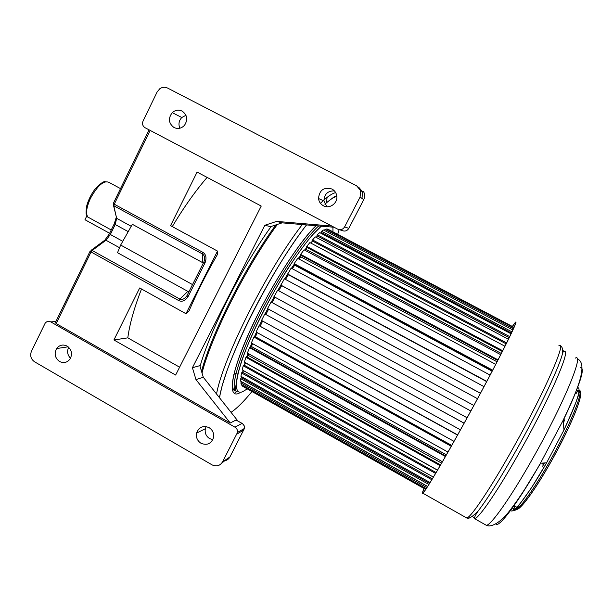<?xml version="1.0" encoding="UTF-8"?>
<svg xmlns="http://www.w3.org/2000/svg" width="613" height="613" viewBox="0 0 613 613"><rect width="100%" height="100%" fill="white"/><g stroke="black" fill="none" stroke-linecap="round" stroke-linejoin="round"><path stroke-width="0.92" d="M111.244 229.982L87.498 216.833C86.303 213.799 85.598 216.144 86.479 206.803C87.988 200.757 90.77 194.942 94.816 189.371C100.333 183.509 103.85 180.958 105.367 181.724M109.627 233.285L84.969 219.745L86.862 215.822M149.082 129.849L113.305 203.439L114.263 204.198L150.139 130.408M202.711 252.265C206.029 254.272 206.819 257.766 205.087 262.739L203.96 261.843C205.171 257.95 204.596 255.276 202.236 253.836L113.895 205.799L114.263 204.198L202.711 252.265L202.236 253.836L202.842 262.755L132.339 224.304L120.661 245.047L117.512 252.717L188.85 291.911M205.087 262.739L188.045 296.638C185.149 300.899 181.969 302.178 178.529 300.477L91.03 251.958L92.165 250.479L105.972 240.25L119.558 247.736M334.077 227.247L282.133 222.856L270.617 226.641L264.831 225.278L192.413 367.731L195.976 379.623L230.25 423.016L56.204 323.58L55.392 322.584L90.057 251.276M264.831 225.278L276.624 221.4L331.802 226.051M170.56 225.661L197.095 172.092L261.23 206.052L175.632 375.041L113.918 339.97L139.68 287.972L185.969 313.718L217.508 251.092L170.56 225.661M141.519 288.991C134.109 308.155 129.542 324.446 127.818 337.855L179.609 367.195M113.918 339.97L127.818 337.855M207.11 177.395C195.432 190.957 183.823 207.355 172.291 226.595M217.508 251.092L217.623 254.173C206.635 273.16 197.141 291.995 189.141 310.684L185.969 313.718M271.191 226.45C242.265 266.525 210.481 329.38 200.045 366.405M233.814 374.328L235.99 373.57M326.852 206.719L323.932 200.949C324.223 194.152 327.717 190.796 334.399 190.873M192.413 367.731L199.823 365.654L203.301 377.263L237.867 420.962M212.841 439.69L209.631 438.609C206.075 436.249 204.642 432.962 205.332 428.748L206.144 426.571M70.526 358.237C67.415 354.996 66.809 351.349 68.694 347.28M179.877 128.217C178.237 124.263 178.873 120.692 181.785 117.512L185.969 115.275M209.056 427.621C212.611 429.943 214.113 433.222 213.569 437.452C211.37 443.758 207.179 445.697 201.003 443.268C197.348 440.831 195.869 437.444 196.581 433.107C198.888 427.062 203.049 425.238 209.056 427.621M143.059 120.991C141.986 123.872 142.66 126.125 145.089 127.749L337.671 229.139C340.567 230.304 342.874 229.561 344.613 226.894L360.084 197.11L360.651 190.605L356.651 185.839L167.564 88.057C164.935 86.824 162.376 87.023 159.87 88.663L157.189 91.85L143.059 120.991M331.947 189.003C334.483 190.398 336.062 192.528 336.683 195.409C338.437 202.757 329.74 209.454 323.342 205.723C320.545 204.152 318.929 201.738 318.507 198.505C319.411 190.03 323.894 186.865 331.947 189.003M182.084 111.083C187.272 114.876 188.084 119.612 184.505 125.297C181.425 128.515 177.939 129.259 174.031 127.535C168.567 123.343 167.985 118.378 172.268 112.646C175.287 110.011 178.552 109.489 182.084 111.083M50.825 321.932C48.672 320.898 46.795 321.289 45.201 323.105L31.447 351.264C29.83 355.617 30.872 359.126 34.566 361.8L212.067 464.876C216.435 466.868 219.929 465.888 222.534 461.926L237.53 432.403C237.721 430.142 236.863 428.403 234.963 427.177L50.825 321.932L55.936 321.465M67.093 346.084C71.583 349.418 72.625 353.647 70.227 358.758C67.376 362.597 63.813 363.509 59.545 361.509C54.955 358.038 53.975 353.716 56.611 348.559C59.469 344.958 62.963 344.138 67.093 346.084M230.25 423.016L236.02 420.005L242.02 423.338M186.881 295.811C184.452 299.083 182.023 300.125 179.609 298.937L92.165 250.479L90.134 251.108L91.03 251.958L56.204 323.58M113.252 203.554L116.654 218.335L131.22 226.289M188.045 296.638L186.965 295.665L203.907 261.958M120.661 245.047L192.528 284.593M203.347 263.069L202.842 262.755M195.976 379.623L203.301 377.263M236.02 420.005L241.92 423.368C243.775 424.556 244.61 426.25 244.426 428.456L229.929 456.953C228.672 459.221 226.772 460.509 224.228 460.823M363.586 191.693L363.846 192.168C365.011 194.65 364.98 197.148 363.754 199.654L348.828 228.35C347.142 230.94 344.889 231.668 342.069 230.526L339.372 229.676M282.133 222.856L276.624 221.4M306.868 247.422L305.45 250.556L306.293 249.514L501.342 353.471M301.06 255.368L299.014 259.046L300.676 256.77L497.066 361.793M294.876 264.54L292.309 268.732L294.692 265.199L492.155 371.202M288.409 274.724L285.489 279.39L288.409 274.724M281.689 285.65L278.693 290.754L281.689 285.65M275.022 297.236L272.103 302.561L275.022 297.236M268.601 309.159L265.881 314.461L268.601 309.159M262.625 321.059L260.226 326.108L262.625 321.059M257.245 332.652L255.437 336.782L257.245 332.652M252.587 343.655L251.46 346.529L252.587 343.655M248.778 353.847L248.257 355.364L248.778 353.847M312.17 241.514L310.73 243.032M306.86 247.414L304.638 250.119M300.715 255.184L298.186 258.609M294.24 264.203L291.481 268.287M287.581 274.279L284.654 278.938M280.854 285.198L277.865 290.301M274.187 296.784L271.268 302.102M267.766 308.699L265.031 314.048M261.797 320.599L259.399 325.649M259.33 325.794L457.65 434.893M256.418 332.192L254.41 336.813M251.767 343.203L250.181 347.287M247.966 353.394L246.817 356.85M245.116 362.551L244.526 364.85M243.369 370.566L243.269 371.233M327.058 197.409L326.545 202.75M277.39 224.412C246.61 266.042 211.569 335.556 202.022 372.988M237.583 390.987L234.258 393.393M514.008 327.334L327.664 229.063L327.457 229.469M513.824 327.771L326.583 229.009L325.013 229.369L324.507 230.519M512.859 329.955L323.557 230.013L321.541 231.254L320.982 233.285M511.081 333.801L319.733 232.618L317.289 234.748L316.607 237.599M508.461 339.265L315.151 236.825L312.025 240.779L506.192 343.862L312.17 240.863L311.488 243.438M504.989 346.261L309.887 242.579L306.73 246.403L306.531 247.238L502.338 351.517M500.721 354.689L304.056 249.813L300.623 254.387L300.531 255.085L497.733 360.49M495.733 364.367L297.765 258.38L294.148 263.621L294.156 264.157L492.477 370.597M490.109 375.095L291.16 268.111L287.566 274.241M483.994 386.627L284.394 278.8L280.831 285.183M477.512 398.695L277.635 290.179L274.049 296.707M271.099 302.01L267.544 308.577L467.121 417.782M464.141 423.185L264.801 313.925L261.544 320.461L460.463 429.843M457.543 435.084L259.031 325.695L256.111 332.024L454.026 441.368M451.743 445.421L255.437 336.782L255.077 337.188M451.475 445.889L254.334 336.775L253.897 337.02L251.368 342.981L447.973 452.072M446.402 454.823L251.46 346.529L250.579 347.51M445.743 455.98L250.02 347.196L249.499 347.625L247.422 353.088L442.433 461.727M441.621 463.144L248.257 355.364L246.893 356.889M440.578 464.93L246.518 356.682L245.936 357.279L244.342 362.122L437.544 470.125M437.49 470.209L245.897 363.103L244.081 365.126M436.096 472.569L243.897 365.026L243.261 365.769L242.181 369.9L433.399 477.098M243.652 370.727L241.522 372.942L240.963 376.29L430.073 482.546M242.242 377.01L240.725 378.673L240.679 381.194L427.636 486.408M241.675 381.753L240.855 382.895L241.315 384.558L426.15 488.684M242.181 385.048L241.874 385.562L242.809 386.366L425.66 489.404M513.388 328.767L325.013 229.369M511.985 331.871L321.541 231.254M511.457 333.012L321.082 232.388M509.74 336.621L317.289 234.748M509.234 337.656L316.906 235.806M506.645 342.943L312.324 239.813M502.729 350.751L306.73 246.403M498.047 359.885L300.623 254.387M492.699 370.175L294.148 263.621M486.783 381.378L287.436 273.911M486.661 381.608L287.551 274.264M480.446 393.247L280.654 285.014M473.841 405.484L273.965 296.661M470.83 411.001L271.046 301.987M464.118 423.231L264.801 313.925M451.26 446.279L253.897 337.02M445.421 456.539L249.499 347.625M440.157 465.65L245.936 357.279M435.59 473.428L243.261 365.769M432.387 478.768L242.196 372.068M431.805 479.734L241.522 372.942M429.529 483.427L241.422 377.692M428.87 484.477L240.725 378.673M427.567 486.515L241.56 381.83M426.855 487.626L240.855 382.895M425.805 489.189L241.874 385.562M512.384 326.484L514.698 323.403C520.866 315.756 496.047 365.363 465.367 420.97C443.559 460.608 425.706 490.729 423.223 492.568C422.334 493.342 422.625 491.986 424.081 488.515M467.75 518.092L468.799 518.291L469.995 517.602M512.024 507.702L513.41 508.644M575.086 393.561L577.936 391.385M578.557 391.14L579.247 391.086M514.591 504.238L514.2 508.361M514.399 509.196L515.617 509.955M515.893 509.909L516.836 509.51M574.925 393.96L576.327 393.24M514.751 504.009C514.598 506.093 515.089 507.051 516.223 506.874M524.751 489.833L524.697 489.327M522.406 492.86L522.498 493.825M518.767 498.622L519.878 496.653M542.114 463.75L542.474 463.114M542.651 466.179L544.467 462.953M571.691 401.707L572.826 399.699M564.282 419.813L563.109 421.897M563.209 422.809L564.558 420.418M525.157 488.63L526.146 487.105M542.804 464.125L543.417 463.037M563.086 421.675L564.221 419.667M424.02 488.484C422.311 492.454 421.928 494.04 422.87 493.22C425.376 491.373 443.36 461.03 465.336 421.077C496.269 365.019 521.272 315.044 515.05 322.76L512.322 326.453M87.927 217.194C85.567 213.646 86.41 207.363 90.471 198.344C97.651 185.394 103.842 180.084 109.037 182.413L120.516 188.612M201.524 371.325C211.324 333.947 245.522 266.172 275.835 224.925M234.963 427.177L242.097 423.376C243.936 424.541 244.717 426.227 244.426 428.456L237.53 432.403M178.529 300.477L187.716 291.466M91.23 250.234L104.049 240.748L105.972 240.25L110.348 234.488L122.769 241.307M114.225 223.868L109.436 233.683L110.348 234.488L115.206 224.519L128.217 231.63M116.079 217.845L114.286 223.737L115.206 224.519L116.654 218.335L113.535 205.547M244.028 429.828L237.016 434.035M344.613 226.894L348.828 228.35M363.754 199.654L360.084 197.11M362.007 198.252L362.574 191.838L358.62 187.134M222.534 461.926L229.929 456.953M226.189 459.551L221.653 463.252M321.519 226.182C306.393 237.76 275.72 284.179 255.606 327.235C235.369 370.359 231.277 397.048 242.886 391.577L247.261 388.88M332.951 231.852L332.936 227.147M318.683 225.944C304.309 238.603 279.107 276.026 259.874 314.323C240.587 352.651 230.955 384.152 235.101 391.178L233.66 389.945C228.994 382.006 240.035 350.23 258.441 313.22C277.13 276.103 301.427 239.629 316.162 225.73M239.101 393.262C227.523 398.634 230.411 374.068 249.307 332.208C268.073 290.447 298.562 242.227 316.017 225.722M337.694 234.358L339.173 229.645M336.821 196.367C333.771 197.125 329.802 199.738 324.905 204.213M306.577 224.925C270.9 269.766 223.439 365.064 219.615 397.891M231.04 412.334C236.84 408.48 243.813 401.546 251.966 391.531M335.671 192.635C331.932 193.463 326.859 197.026 320.446 203.317M302.293 224.557C267.521 269.276 222.856 358.26 216.542 394.006M562.995 420.886C571.531 403.185 577.094 389.807 579.683 380.75M524.728 489.281L540.658 463.19M580.342 393.217C582.687 397.599 568.795 430.571 550.643 462.455M550.604 462.516C535.754 488.837 521.41 508.591 517.088 509.372M577.369 390.504L579.032 390.037C584.587 389.477 570.067 425.644 549.332 462.033C534.743 487.902 520.537 507.817 515.594 510.001C514.146 510.706 513.342 510.261 513.173 508.667M510.721 510.047C512.062 515.878 528.329 495.074 546.612 462.815L563.991 429.928C577.27 401.814 581.76 387.692 577.477 387.546M580.473 367.578C585.607 367.57 579.775 385.255 562.972 420.641L540.467 463.198C518 502.882 498.262 528.919 495.825 523.893M575.278 358.138C584.718 352.421 563.991 403.308 533.18 457.689C511.365 496.53 491.365 524.904 486.438 525.349L484.906 524.483M520.368 450.67C550.995 396.35 572.381 345.939 563.6 351.985C563.309 348.958 562.803 352.613 562.68 352.529C561.048 363.287 540.605 406.917 516.912 449.061C500.576 477.994 487.695 498.591 478.27 510.859L476.945 512.866C475.052 515.732 474.309 517.686 474.707 518.736C479.159 518.031 498.668 489.465 520.368 450.67M562.596 348.943L562.68 352.529C562.857 348.621 562.083 346.483 560.343 346.115M558.826 345.801C567.561 339.318 545.103 391.155 513.449 447.444C491.036 487.596 471.159 517.196 466.845 518.039L465.581 517.334M473.274 517.065L474.707 518.736L486.438 525.349C491.365 527.747 501.028 522.215 510.024 510.284C519.28 498.246 529.433 482.554 540.467 463.198L546.612 462.815L531.961 487.09L515.594 510.001C518.682 508.537 519.778 508.231 526.475 499.993C533.548 490.798 541.578 478.309 550.566 462.516C570.052 427.813 584.871 393.707 579.66 390.42M205.332 428.748L196.581 433.107M68.15 346.805L56.611 348.559M323.932 200.949L318.507 198.505M181.785 117.512L172.268 112.646M104.938 240.02L109.367 233.821M363.593 191.7L362.574 191.838L360.651 190.605M321.289 226.166L312.301 235.101C304.531 244.365 296.033 256.081 286.8 270.241C268.126 300.056 250.349 335.955 241.53 361.256L237.537 374.796L235.101 391.178M336.744 195.723L333.939 197.018L324.821 204.037M306.462 224.91C296.546 237.913 286.294 253.2 275.697 270.754C268.034 283.627 260.081 297.749 249.414 318.867C239.882 338.407 232.289 356.038 226.634 371.769L222.205 385.623L219.362 397.569M316.952 235.859L509.227 337.686M287.474 274.195L486.676 381.592M280.685 285.106L480.416 393.308M514.698 323.403L515.334 323.733M468.355 518.039L468.799 518.291M570.818 403.722L562.995 420.878M472.815 516.813L474.646 517.839M577.132 358.751C587.798 363.026 579.722 385.998 562.972 420.641L563.991 429.928C576.128 403.093 581.139 389.799 579.032 390.037L579.27 390.152M422.87 493.22L466.845 518.039C468.746 519.127 472.554 516.728 478.27 510.859"/></g></svg>
